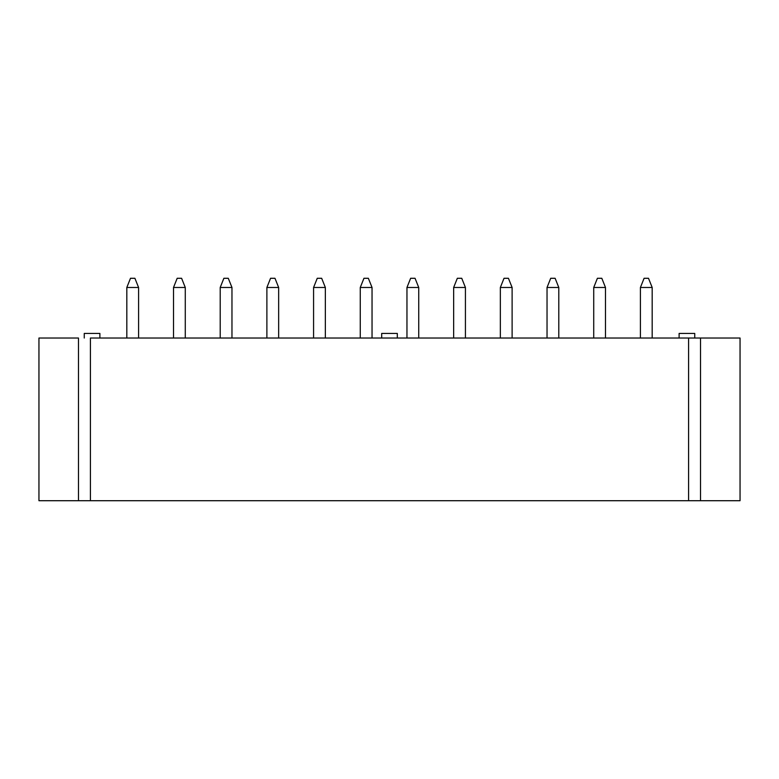 <?xml version="1.0" encoding="UTF-8"?>
<svg xmlns="http://www.w3.org/2000/svg" width="779" height="779" viewBox="0 0 779 779"><rect width="100%" height="100%" fill="white"/><g stroke="black" fill="none" stroke-linecap="round" stroke-linejoin="round"><path stroke-width="1.17" d="M90.422 338.028L740.05 338.028L740.05 500.712L688.578 500.712L688.578 338.028L90.422 338.028L90.422 500.712L688.578 500.712L78.475 500.712L78.475 338.028L38.95 338.028L78.475 338.028L78.475 500.712L38.95 500.712L90.422 500.712L90.422 338.028M38.95 338.028L38.95 500.712L38.95 338.028M700.525 338.028L700.525 500.712L740.05 500.712L740.05 338.028L688.578 338.028L688.578 500.712L700.525 500.712L700.525 338.028M99.887 333.431L84.259 333.431L99.887 333.431L99.887 338.028L99.887 333.431M397.309 333.431L381.691 333.431L397.309 333.431L397.309 338.028L397.309 333.431M694.741 333.431L679.113 333.431L694.741 333.431L694.741 338.028L694.741 333.431M126.821 338.028L126.821 287.48L126.821 338.028M138.584 338.028L138.584 287.48L126.821 287.48L130.492 278.288L134.903 278.288L130.492 278.288L126.821 287.48L138.584 287.48L138.584 338.028M138.584 287.48L134.903 278.288L138.584 287.48M173.513 338.028L173.513 287.48L173.513 338.028M185.275 338.028L185.275 287.48L173.513 287.48L177.184 278.288L181.595 278.288L177.184 278.288L173.513 287.48L185.275 287.48L185.275 338.028M185.275 287.48L181.595 278.288L185.275 287.48M220.204 338.028L220.204 287.48L220.204 338.028M231.967 338.028L231.967 287.48L220.204 287.48L223.875 278.288L228.286 278.288L223.875 278.288L220.204 287.48L231.967 287.48L231.967 338.028M231.967 287.48L228.286 278.288L231.967 287.48M266.885 338.028L266.885 287.48L266.885 338.028M278.658 338.028L278.658 287.48L266.885 287.48L270.566 278.288L274.977 278.288L270.566 278.288L266.885 287.48L278.658 287.48L278.658 338.028M278.658 287.48L274.977 278.288L278.658 287.48M313.577 338.028L313.577 287.48L313.577 338.028M325.349 338.028L325.349 287.48L313.577 287.48L317.257 278.288L321.669 278.288L317.257 278.288L313.577 287.48L325.349 287.48L325.349 338.028M325.349 287.48L321.669 278.288L325.349 287.48M360.268 338.028L360.268 287.48L360.268 338.028M372.041 338.028L372.041 287.48L360.268 287.48L363.949 278.288L368.36 278.288L363.949 278.288L360.268 287.48L372.041 287.48L372.041 338.028M372.041 287.48L368.36 278.288L372.041 287.48M406.959 338.028L406.959 287.48L406.959 338.028M418.732 338.028L418.732 287.48L406.959 287.48L410.64 278.288L415.051 278.288L410.64 278.288L406.959 287.48L418.732 287.48L418.732 338.028M418.732 287.48L415.051 278.288L418.732 287.48M453.651 338.028L453.651 287.48L453.651 338.028M465.423 338.028L465.423 287.48L453.651 287.48L457.331 278.288L461.743 278.288L457.331 278.288L453.651 287.48L465.423 287.48L465.423 338.028M465.423 287.48L461.743 278.288L465.423 287.48M500.342 338.028L500.342 287.48L500.342 338.028M512.115 338.028L512.115 287.48L500.342 287.48L504.023 278.288L508.434 278.288L504.023 278.288L500.342 287.48L512.115 287.48L512.115 338.028M512.115 287.48L508.434 278.288L512.115 287.48M547.033 338.028L547.033 287.48L547.033 338.028M558.796 338.028L558.796 287.48L547.033 287.48L550.714 278.288L555.125 278.288L550.714 278.288L547.033 287.48L558.796 287.48L558.796 338.028M558.796 287.48L555.125 278.288L558.796 287.48M593.725 338.028L593.725 287.48L593.725 338.028M605.487 338.028L605.487 287.48L593.725 287.48L597.405 278.288L601.816 278.288L597.405 278.288L593.725 287.48L605.487 287.48L605.487 338.028M605.487 287.48L601.816 278.288L605.487 287.48M640.416 338.028L640.416 287.48L640.416 338.028M652.179 338.028L652.179 287.48L640.416 287.48L644.097 278.288L648.508 278.288L644.097 278.288L640.416 287.48L652.179 287.48L652.179 338.028M652.179 287.48L648.508 278.288L652.179 287.48M84.259 333.431L84.259 338.028M381.691 333.431L381.691 338.028M679.113 333.431L679.113 338.028"/></g></svg>
